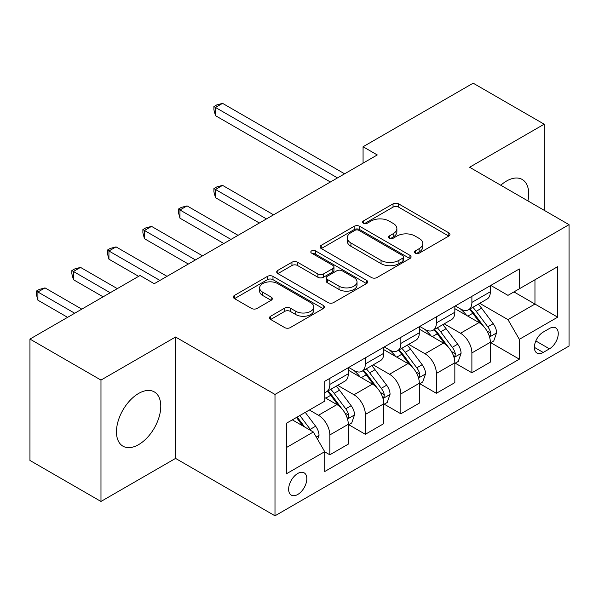 <?xml version="1.0" encoding="UTF-8"?>
<svg xmlns="http://www.w3.org/2000/svg" width="599" height="599" viewBox="0 0 599 599"><rect width="100%" height="100%" fill="white"/><g stroke="black" fill="none" stroke-linecap="round" stroke-linejoin="round"><path stroke-width="0.9" d="M415.287 253.167A2.763 1.595 0 0 0 419.188 253.167L448.816 236.058A3.946 2.276 0 0 0 449.976 234.449A3.946 2.276 0 0 0 448.816 232.839L398.62 203.862A3.946 2.276 0 0 0 393.041 203.862L363.413 220.964A2.763 1.595 0 0 0 362.605 222.094A2.763 1.595 0 0 0 363.413 223.217A2.763 1.595 0 0 0 367.314 223.217L371.155 221.009A12.624 7.285 0 0 1 388.998 221.009L393.184 223.42A12.624 7.285 0 0 1 396.882 228.571A12.624 7.285 0 0 1 393.184 233.722L389.35 235.939A2.763 1.595 0 0 0 388.541 237.069A2.763 1.595 0 0 0 389.35 238.192A2.763 1.595 0 0 0 393.251 238.192L397.085 235.984A12.624 7.285 0 0 1 414.935 235.984L419.12 238.395A12.624 7.285 0 0 1 422.812 243.546A12.624 7.285 0 0 1 419.12 248.697L415.287 250.914A2.763 1.595 0 0 0 414.478 252.037A2.763 1.595 0 0 0 415.287 253.167L415.287 250.914M138.624 444.623A31.343 18.097 120 0 0 159.094 417.009A31.343 18.097 120 0 0 154.295 391.896A31.343 18.097 120 0 0 138.624 393.446A31.343 18.097 120 0 0 118.145 421.067A31.343 18.097 120 0 0 122.952 446.18A31.343 18.097 120 0 0 138.624 444.623M527.944 200.927A31.343 18.097 120 0 0 522.216 179.475A31.343 18.097 120 0 0 506.544 181.033A31.343 18.097 120 0 0 500.779 185.241M297.725 494.489A12.856 7.42 120 0 0 306.126 483.161A12.856 7.42 120 0 0 304.15 472.858A12.856 7.42 120 0 0 297.725 473.495A12.856 7.42 120 0 0 289.324 484.823A12.856 7.42 120 0 0 291.294 495.126A12.856 7.42 120 0 0 297.725 494.489M270.621 316.242A3.946 2.276 0 0 0 269.46 317.852A3.946 2.276 0 0 0 270.621 319.462L284.705 327.593A3.946 2.276 0 0 0 290.275 327.593L323.183 308.597A3.946 2.276 0 0 0 324.344 306.98A3.946 2.276 0 0 0 323.183 305.37L272.987 276.394A3.946 2.276 0 0 0 267.409 276.394L234.501 295.389A3.946 2.276 0 0 0 233.348 296.999A3.946 2.276 0 0 0 234.501 298.609L251.513 308.433A3.946 2.276 0 0 0 257.091 308.433L271.175 300.301A3.946 2.276 0 0 0 272.328 298.691A3.946 2.276 0 0 0 271.175 297.082L262.736 292.215A10.55 6.087 0 0 1 259.652 287.902A10.55 6.087 0 0 1 266.166 282.279A10.55 6.087 0 0 1 277.659 283.597L310.709 302.675A10.55 6.087 0 0 1 313.794 306.98A10.55 6.087 0 0 1 307.287 312.611A10.55 6.087 0 0 1 295.786 311.293L290.275 308.111A3.946 2.276 0 0 0 284.705 308.111L270.621 316.242L270.621 319.462M175.559 337.02L100.976 380.08L29.95 339.071L29.95 460.459L100.976 501.46L175.559 458.407L274.993 515.814L274.993 394.434L175.559 337.02L175.559 458.407M544.192 210.309L544.192 124.195L469.609 167.248L569.05 224.662L274.993 394.434M544.192 124.195L473.165 83.186L363.069 146.748L363.069 163.153M29.95 339.071L140.046 275.51L154.25 283.709L377.273 154.946L363.069 146.748M371.432 277.517A3.946 2.276 0 0 0 377.011 277.517L409.918 258.521A3.946 2.276 0 0 0 411.071 256.911A3.946 2.276 0 0 0 409.918 255.301L359.722 226.317A3.946 2.276 0 0 0 354.144 226.317L321.236 245.32A3.946 2.276 0 0 0 320.076 246.93A3.946 2.276 0 0 0 321.236 248.54L371.432 277.517M312.715 253.766A2.763 1.595 0 0 1 315.516 254.156L315.516 250.876L366.551 280.339A3.946 2.276 0 0 1 367.704 281.949A3.946 2.276 0 0 1 366.551 283.559L333.643 302.555A3.946 2.276 0 0 1 328.065 302.555L277.869 273.578L277.869 270.351A3.946 2.276 0 0 0 276.716 271.968A3.946 2.276 0 0 0 277.869 273.578M277.869 270.351L291.953 262.227A3.946 2.276 0 0 1 297.531 262.227L317.889 273.975A3.946 2.276 0 0 0 323.467 273.975L332.804 268.584A3.946 2.276 0 0 0 333.965 266.974A3.946 2.276 0 0 0 332.804 265.364L311.615 253.13A2.763 1.595 0 0 1 310.806 251.999A2.763 1.595 0 0 1 312.506 250.524A2.763 1.595 0 0 1 315.516 250.876M549.448 328.492L543.196 332.101A12.459 7.188 120 0 0 535.057 343.077A12.459 7.188 120 0 0 536.966 353.058A12.459 7.188 120 0 0 543.196 352.444L549.448 348.835A12.459 7.188 120 0 0 557.587 337.858A12.459 7.188 120 0 0 555.677 327.878A12.459 7.188 120 0 0 549.448 328.492M274.993 515.814L569.05 346.042L569.05 224.662M490.776 285.431L507.967 295.359L519.333 288.8L519.333 268.951L324.718 381.308L324.718 401.158L286.359 423.298L286.359 473.824L324.718 451.676L324.718 471.525L519.333 359.168L519.333 339.319L507.967 319.634L479.717 303.326M519.333 288.8L557.684 266.652L557.684 317.178L519.333 339.319M100.976 380.08L100.976 501.46M513.935 291.915L534.959 304.052L534.959 279.778L557.684 266.652M507.967 319.634L534.959 304.052L557.684 317.178M286.359 447.58L313.352 431.999L292.327 419.854M324.718 451.841L329.832 454.798L329.832 434.949A16.068 9.277 -120 0 0 318.466 415.264L309.376 410.016M329.832 454.798L348.296 444.136L348.296 424.287A16.068 9.277 -120 0 0 336.93 404.602L324.718 397.549M348.723 424.698L365.345 434.29L365.345 414.441A16.068 9.277 -120 0 0 353.979 394.763L337.664 385.337M365.345 434.29L383.809 423.628L383.809 403.786A16.068 9.277 -120 0 0 372.443 384.101L348.296 370.16M384.236 404.19L400.858 413.789L400.858 393.94A16.068 9.277 -120 0 0 389.492 374.255L373.177 364.836M400.858 413.789L419.322 403.127L419.322 383.278A16.068 9.277 -120 0 0 407.956 363.593L383.809 349.651M419.749 383.689L436.371 393.288L436.371 373.439A16.068 9.277 -120 0 0 425.005 353.754L408.69 344.335M436.371 393.288L454.836 382.626L454.836 362.777A16.068 9.277 -120 0 0 443.47 343.092L419.322 329.151M455.262 363.189L471.885 372.78L471.885 352.931A16.068 9.277 -120 0 0 460.519 333.246L444.203 323.827M471.885 372.78L490.349 362.118L490.349 342.269A16.068 9.277 -120 0 0 478.99 322.584L454.836 308.642M455.262 305.939L460.519 308.972A16.068 9.277 -120 0 0 468.553 309.765A16.068 9.277 -120 0 0 471.885 302.413L471.885 296.34M419.749 326.44L425.005 329.48A16.068 9.277 -120 0 0 433.04 330.274A16.068 9.277 -120 0 0 436.371 322.913L436.371 316.849M384.236 346.948L389.492 349.981A16.068 9.277 -120 0 0 397.526 350.774A16.068 9.277 -120 0 0 400.858 343.422L400.858 337.349M348.723 367.449L353.979 370.482A16.068 9.277 -120 0 0 362.013 371.283A16.068 9.277 -120 0 0 365.345 363.922L365.345 357.85M490.776 342.68L519.333 359.168M468.553 309.765L487.024 299.103A16.068 9.277 -120 0 0 490.349 291.75L490.349 285.678M433.04 330.274L451.511 319.611A16.068 9.277 -120 0 0 454.836 312.251L454.836 306.186M397.526 350.774L415.998 340.112A16.068 9.277 -120 0 0 419.322 332.759L419.322 326.687M362.013 371.283L380.485 360.62A16.068 9.277 -120 0 0 383.809 353.26L383.809 347.188M324.718 392.435A16.068 9.277 -120 0 0 326.5 391.783L344.964 381.121A16.068 9.277 -120 0 0 348.296 373.761L348.296 367.696M326.5 391.783A16.068 9.277 -120 0 0 329.832 384.423L329.832 378.358M313.352 431.999L324.718 451.676M416.387 253.557L419.12 251.977A12.624 7.285 0 0 0 422.812 246.825L422.812 243.546M396.882 228.571L396.882 231.858A12.624 7.285 0 0 1 393.184 237.009L390.451 238.582M448.763 236.088L398.62 207.142A3.946 2.276 0 0 0 393.041 207.142L364.514 223.607M409.866 258.551L359.722 229.597A3.946 2.276 0 0 0 354.144 229.597L321.289 248.57M402.947 258.034A2.763 1.595 0 0 0 403.756 256.911A2.763 1.595 0 0 0 402.947 255.78L358.883 230.345A2.763 1.595 0 0 0 354.975 230.345L350.932 232.682A12.624 7.285 0 0 0 347.24 237.833A12.624 7.285 0 0 0 350.932 242.984L381.054 260.37A12.624 7.285 0 0 0 398.897 260.37L402.947 258.034L402.947 261.321A2.763 1.595 0 0 0 403.756 260.191L403.756 256.911M347.24 237.833L347.24 241.112A12.624 7.285 0 0 0 350.932 246.264L350.932 242.984M402.947 261.321L398.897 263.65A12.624 7.285 0 0 1 381.054 263.65L350.932 246.264M277.921 273.608L291.953 265.507L291.953 262.227M333.965 266.974L333.965 270.254A3.946 2.276 0 0 1 332.804 271.864L323.467 277.255A3.946 2.276 0 0 1 317.889 277.255L297.531 265.507A3.946 2.276 0 0 0 291.953 265.507M315.516 254.156L366.498 283.589M339.012 286.172A10.55 6.087 0 0 0 350.512 287.498A10.55 6.087 0 0 0 357.019 281.867A10.55 6.087 0 0 0 353.934 277.562L342.291 270.838A3.946 2.276 0 0 0 336.713 270.838L327.368 276.229A3.946 2.276 0 0 0 326.215 277.839A3.946 2.276 0 0 0 327.368 279.448L339.012 286.172L339.012 289.452A10.55 6.087 0 0 0 350.512 290.777A10.55 6.087 0 0 0 357.019 285.146L357.019 281.867M326.215 277.839L326.215 281.126A3.946 2.276 0 0 0 327.368 282.735L327.368 279.448M339.012 289.452L327.368 282.735M313.794 306.98L313.794 310.267A10.55 6.087 0 0 1 307.287 315.89A10.55 6.087 0 0 1 295.786 314.572L290.275 311.39A3.946 2.276 0 0 0 284.705 311.39L270.673 319.492M259.652 287.902L259.652 291.181A10.55 6.087 0 0 0 262.736 295.494L262.736 292.215M271.122 300.331L262.736 295.494M323.131 308.627L272.987 279.673A3.946 2.276 0 0 0 267.409 279.673L234.553 298.639M490.349 342.928L493.763 340.958L496.601 332.759A10.647 6.147 -120 0 0 493.202 323.692L481.596 308.193A30.736 17.745 -120 0 0 478.242 304.18M466.696 315.493A30.736 17.745 -120 0 0 460.399 308.904M489.383 336.406L490.618 335.066L490.851 333.209A10.647 6.147 -120 0 0 487.803 326.807L476.198 311.308A30.736 17.745 -120 0 0 472.843 307.294M469.983 308.942A25.517 14.728 60 0 1 474.168 313.704L483.992 326.822M273.571 214.816L222.573 185.376L215.475 189.479L215.475 197.677L259.367 223.023M469.436 309.264A30.736 17.745 60 0 1 472.783 313.277L480.503 323.58M215.475 197.677L213.91 191.86L213.91 188.573L266.473 218.92M213.91 188.573L216.756 186.933L222.573 185.376M337.499 177.91L215.475 107.461L222.573 103.357L344.605 173.815M330.393 182.014L215.475 115.659L215.475 107.461L213.91 106.562L216.756 104.922L222.573 103.357M215.475 115.659L213.91 109.842L213.91 106.562M454.836 363.428L458.25 361.459L461.088 353.26A10.647 6.147 -120 0 0 457.688 344.193L446.083 328.694A30.736 17.745 -120 0 0 442.728 324.68M431.183 335.994A30.736 17.745 -120 0 0 424.886 329.405M453.87 356.907L455.105 355.574L455.337 353.717A10.647 6.147 -120 0 0 452.29 347.308L440.684 331.816A30.736 17.745 -120 0 0 437.33 327.795M434.47 329.45A25.517 14.728 60 0 1 438.655 334.212L448.479 347.323M238.058 235.325L187.06 205.884L179.962 209.979L179.962 218.186L223.854 243.523M433.916 329.764A30.736 17.745 60 0 1 437.27 333.785L444.99 344.088M179.962 218.186L178.397 212.36L178.397 209.081L230.959 239.42M178.397 209.081L181.242 207.441L187.06 205.884M419.322 383.937L422.729 381.967L425.575 373.761A10.647 6.147 -120 0 0 422.175 364.701L410.57 349.202A30.736 17.745 -120 0 0 407.215 345.181M395.669 356.495A30.736 17.745 -120 0 0 389.372 349.913M418.357 377.415L419.592 376.075L419.824 374.218A10.647 6.147 -120 0 0 416.777 367.816L405.171 352.317A30.736 17.745 -120 0 0 401.817 348.304M398.956 349.951A25.517 14.728 60 0 1 403.142 354.713L412.966 367.831M202.544 255.825L151.547 226.385L144.449 230.488L144.449 238.687L188.341 264.032M398.402 350.273A30.736 17.745 60 0 1 401.757 354.286L409.476 364.589M144.449 238.687L142.884 232.861L142.884 229.582L195.446 259.929M142.884 229.582L145.722 227.942L151.547 226.385M383.809 404.437L387.216 402.468L390.061 394.269A10.647 6.147 -120 0 0 386.662 385.202L375.049 369.703A30.736 17.745 -120 0 0 371.702 365.69M360.156 377.003A30.736 17.745 -120 0 0 353.859 370.414M382.843 397.916L384.079 396.583L384.311 394.719A10.647 6.147 -120 0 0 381.264 388.317L369.658 372.825A30.736 17.745 -120 0 0 366.303 368.804M363.443 370.459A25.517 14.728 60 0 1 367.629 375.221L377.452 388.332M167.031 276.334L116.034 246.885L108.936 250.988L108.936 259.187L138.624 276.334M362.889 370.774A30.736 17.745 60 0 1 366.244 374.787L373.963 385.09M108.936 259.187L107.371 253.37L107.371 250.09L159.933 280.429M107.371 250.09L110.209 248.443L116.034 246.885M348.296 424.946L351.703 422.976L354.548 414.77A10.647 6.147 -120 0 0 351.149 405.703L339.536 390.211A30.736 17.745 -120 0 0 336.181 386.19M347.323 418.424L348.566 417.084L348.798 415.227A10.647 6.147 -120 0 0 345.75 408.825L334.137 393.326A30.736 17.745 -120 0 0 330.79 389.305M327.93 390.96A25.517 14.728 60 0 1 332.116 395.722L341.939 408.832M117.314 288.636L80.521 267.394L73.422 271.489L73.422 279.696L103.11 296.834M327.376 391.274A30.736 17.745 60 0 1 330.73 395.295L338.45 405.598M73.422 279.696L71.858 273.87L71.858 270.591L110.209 292.731M71.858 270.591L74.695 268.951L80.521 267.394M317.612 439.374L319.035 435.278A10.647 6.147 -120 0 0 315.636 426.211L305.273 412.382M81.801 309.136L45.007 287.894L37.902 291.998L37.902 300.196L67.59 317.335M311.203 430.756A10.647 6.147 -120 0 0 310.237 429.326L299.874 415.496M297.209 417.039L304.651 426.975M296.468 417.466L302.78 425.889M37.902 300.196L36.344 294.371L36.344 291.092L74.695 313.24M36.344 291.092L39.182 289.452L45.007 287.894M318.466 415.264L336.93 404.602M353.979 394.763L372.443 384.101M389.492 374.255L407.956 363.593M425.005 353.754L443.47 343.092M460.519 333.246L478.99 322.584M471.885 302.413L490.349 291.75M471.885 352.931L490.349 342.269M436.371 373.439L454.836 362.777M436.371 322.913L454.836 312.251M400.858 393.94L419.322 383.278M400.858 343.422L419.322 332.759M365.345 414.441L383.809 403.786M365.345 363.922L383.809 353.26M329.832 434.949L348.296 424.287M329.832 384.423L348.296 373.761M535.82 340.966L549.448 348.835M534.39 347.36L543.196 352.444M419.12 251.977L419.12 248.697M389.35 238.192L389.35 235.939M393.184 237.009L393.184 233.722M363.413 223.217L363.413 220.964M393.041 207.142L393.041 203.862M398.62 207.142L398.62 203.862M448.816 236.058L448.816 232.839M321.236 248.54L321.236 245.32M354.144 229.597L354.144 226.317M359.722 229.597L359.722 226.317M409.918 258.521L409.918 255.301M381.054 263.65L381.054 260.37M398.897 263.65L398.897 260.37M297.531 265.507L297.531 262.227M317.889 277.255L317.889 273.975M323.467 277.255L323.467 273.975M332.804 271.864L332.804 268.584M366.551 283.559L366.551 280.339M284.705 311.39L284.705 308.111M290.275 311.39L290.275 308.111M295.786 314.572L295.786 311.293M271.175 300.301L271.175 297.082M234.501 298.609L234.501 295.389M267.409 279.673L267.409 276.394M272.987 279.673L272.987 276.394M323.183 308.597L323.183 305.37M489.555 336.99L496.534 332.962M476.198 311.308L481.596 308.193M467.826 316.145L472.783 313.277M487.803 326.807L493.202 323.692M486.965 330.962L490.851 333.209M454.042 357.491L461.02 353.47M440.684 331.816L446.083 328.694M432.313 336.645L437.27 333.785M452.29 347.308L457.688 344.193M451.444 351.471L455.337 353.717M418.529 377.999L425.5 373.971M405.171 352.317L410.57 349.202M396.8 357.154L401.757 354.286M416.777 367.816L422.175 364.701M415.931 371.972L419.824 374.218M383.016 398.5L389.986 394.471M369.658 372.825L375.049 369.703M361.287 377.655L366.244 374.787M381.264 388.317L386.662 385.202M380.417 392.472L384.311 394.719M347.502 419.001L354.473 414.98M334.137 393.326L339.536 390.211M325.766 398.155L330.73 395.295M345.75 408.825L351.149 405.703M344.904 412.981L348.798 415.227M316.265 437.038L318.96 435.48M310.237 429.326L315.636 426.211"/></g></svg>
